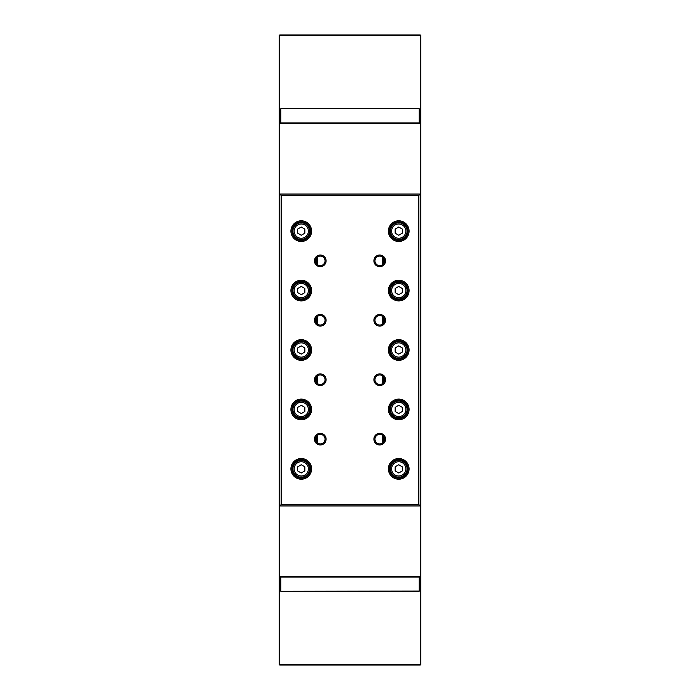 <?xml version="1.0" encoding="UTF-8"?>
<svg xmlns="http://www.w3.org/2000/svg" width="700" height="700" viewBox="0 0 700 700"><rect width="100%" height="100%" fill="white"/><g stroke="black" fill="none" stroke-linecap="round" stroke-linejoin="round"><path stroke-width="1.05" d="M399.096 591.299A1.19 1.19 0 0 0 399.805 591.544L414.067 591.544A1.19 1.19 0 0 0 414.785 591.299M285.215 591.299A1.19 1.19 0 0 0 285.933 591.544L300.195 591.544A1.19 1.19 0 0 0 300.904 591.299M419.422 577.036L419.178 591.299L280.822 591.299L419.178 591.062L419.178 577.036L280.822 577.036L280.822 591.299M280.578 591.062L280.578 577.036M399.096 108.701A1.19 1.19 0 0 1 399.805 108.456L414.067 108.456A1.19 1.19 0 0 1 414.785 108.701M285.215 108.701A1.19 1.19 0 0 1 285.933 108.456L300.195 108.456A1.19 1.19 0 0 1 300.904 108.701M419.178 108.701L419.178 122.964L280.822 122.964L280.822 108.701L419.178 108.701L280.822 108.701M419.422 108.938L419.422 122.964M280.578 122.964L280.578 108.938M420.726 35.472L420.254 35L420.726 35.472L420.726 664.528L420.254 665L279.746 665L279.274 664.528L279.274 35.472L279.746 35.472L279.746 122.964L279.274 123.436L279.746 123.436L279.746 194.049L420.254 194.049L420.254 123.436L279.746 123.436L279.746 122.964L420.254 122.964L420.254 35.472L279.746 35.472L279.746 35L279.274 35.472M279.746 665L279.274 664.528M420.726 664.528L420.254 665M420.254 664.528L420.254 577.036L279.746 577.036L279.746 664.528L420.254 664.528M279.746 35L420.254 35M382.62 442.916L382.62 435.382M382.62 383.486L382.62 375.953M382.62 324.047L382.62 316.514M382.62 264.618L382.62 257.084M317.38 442.916L317.38 435.382M317.38 383.486L317.38 375.953M317.38 324.047L317.38 316.514M317.38 264.618L317.38 257.084M374.964 260.846A4.751 4.751 0 0 0 379.715 265.606A4.751 4.751 0 0 0 384.475 260.846A4.751 4.751 0 0 0 379.715 256.095A4.751 4.751 0 0 0 374.964 260.846M379.715 266.674A5.828 5.828 0 0 1 373.896 260.846A5.828 5.828 0 0 1 379.715 255.027A5.828 5.828 0 0 1 385.543 260.846A5.828 5.828 0 0 1 379.715 266.674M374.964 320.285A4.751 4.751 0 0 0 379.715 325.036A4.751 4.751 0 0 0 384.475 320.285A4.751 4.751 0 0 0 379.715 315.525A4.751 4.751 0 0 0 374.964 320.285M379.715 326.104A5.828 5.828 0 0 1 373.896 320.285A5.828 5.828 0 0 1 379.715 314.457A5.828 5.828 0 0 1 385.543 320.285A5.828 5.828 0 0 1 379.715 326.104M374.964 379.715A4.751 4.751 0 0 0 379.715 384.475A4.751 4.751 0 0 0 384.475 379.715A4.751 4.751 0 0 0 379.715 374.964A4.751 4.751 0 0 0 374.964 379.715M379.715 385.543A5.828 5.828 0 0 1 373.896 379.715A5.828 5.828 0 0 1 379.715 373.896A5.828 5.828 0 0 1 385.543 379.715A5.828 5.828 0 0 1 379.715 385.543M315.525 260.846A4.751 4.751 0 0 0 320.285 265.606A4.751 4.751 0 0 0 325.036 260.846A4.751 4.751 0 0 0 320.285 256.095A4.751 4.751 0 0 0 315.525 260.846M320.285 266.674A5.828 5.828 0 0 1 314.457 260.846A5.828 5.828 0 0 1 320.285 255.027A5.828 5.828 0 0 1 326.104 260.846A5.828 5.828 0 0 1 320.285 266.674M315.525 320.285A4.751 4.751 0 0 0 320.285 325.036A4.751 4.751 0 0 0 325.036 320.285A4.751 4.751 0 0 0 320.285 315.525A4.751 4.751 0 0 0 315.525 320.285M320.285 326.104A5.828 5.828 0 0 1 314.457 320.285A5.828 5.828 0 0 1 320.285 314.457A5.828 5.828 0 0 1 326.104 320.285A5.828 5.828 0 0 1 320.285 326.104M315.525 379.715A4.751 4.751 0 0 0 320.285 384.475A4.751 4.751 0 0 0 325.036 379.715A4.751 4.751 0 0 0 320.285 374.964A4.751 4.751 0 0 0 315.525 379.715M320.285 385.543A5.828 5.828 0 0 1 314.457 379.715A5.828 5.828 0 0 1 320.285 373.896A5.828 5.828 0 0 1 326.104 379.715A5.828 5.828 0 0 1 320.285 385.543M407.059 231.131A8.321 8.321 0 0 1 398.738 239.453A8.321 8.321 0 0 1 390.416 231.131A8.321 8.321 0 0 0 398.738 239.453A8.321 8.321 0 0 0 407.059 231.131A8.321 8.321 0 0 0 398.738 222.81A8.321 8.321 0 0 0 390.416 231.131M388.395 231.131A10.343 10.343 0 0 1 398.738 220.789A10.343 10.343 0 0 1 409.08 231.131A10.343 10.343 0 0 1 398.738 241.474A10.343 10.343 0 0 1 388.395 231.131M408.004 231.131A9.275 9.275 0 0 0 398.738 221.856A9.275 9.275 0 0 0 389.463 231.131A9.275 9.275 0 0 0 398.738 240.406A9.275 9.275 0 0 0 408.004 231.131M407.059 290.57A8.321 8.321 0 0 1 398.738 298.882A8.321 8.321 0 0 1 390.416 290.57A8.321 8.321 0 0 0 398.738 298.882A8.321 8.321 0 0 0 407.059 290.57A8.321 8.321 0 0 0 398.738 282.249A8.321 8.321 0 0 0 390.416 290.57M388.395 290.57A10.343 10.343 0 0 1 398.738 280.227A10.343 10.343 0 0 1 409.08 290.57A10.343 10.343 0 0 1 398.738 300.904A10.343 10.343 0 0 1 388.395 290.57M408.004 290.57A9.275 9.275 0 0 0 398.738 281.295A9.275 9.275 0 0 0 389.463 290.57A9.275 9.275 0 0 0 398.738 299.836A9.275 9.275 0 0 0 408.004 290.57M407.059 350A8.321 8.321 0 0 1 398.738 358.321A8.321 8.321 0 0 1 390.416 350A8.321 8.321 0 0 0 398.738 358.321A8.321 8.321 0 0 0 407.059 350A8.321 8.321 0 0 0 398.738 341.679A8.321 8.321 0 0 0 390.416 350M388.395 350A10.343 10.343 0 0 1 398.738 339.658A10.343 10.343 0 0 1 409.08 350A10.343 10.343 0 0 1 398.738 360.342A10.343 10.343 0 0 1 388.395 350M408.004 350A9.275 9.275 0 0 0 398.738 340.725A9.275 9.275 0 0 0 389.463 350A9.275 9.275 0 0 0 398.738 359.275A9.275 9.275 0 0 0 408.004 350M407.059 409.43A8.321 8.321 0 0 1 398.738 417.751A8.321 8.321 0 0 1 390.416 409.43A8.321 8.321 0 0 0 398.738 417.751A8.321 8.321 0 0 0 407.059 409.43A8.321 8.321 0 0 0 398.738 401.118A8.321 8.321 0 0 0 390.416 409.43M388.395 409.43A10.343 10.343 0 0 1 398.738 399.096A10.343 10.343 0 0 1 409.08 409.43A10.343 10.343 0 0 1 398.738 419.773A10.343 10.343 0 0 1 388.395 409.43M408.004 409.43A9.275 9.275 0 0 0 398.738 400.164A9.275 9.275 0 0 0 389.463 409.43A9.275 9.275 0 0 0 398.738 418.705A9.275 9.275 0 0 0 408.004 409.43M309.584 231.131A8.321 8.321 0 0 1 301.262 239.453A8.321 8.321 0 0 1 292.941 231.131A8.321 8.321 0 0 1 301.262 222.81A8.321 8.321 0 0 1 309.584 231.131A8.321 8.321 0 0 0 301.262 222.81A8.321 8.321 0 0 0 292.941 231.131M309.584 290.57A8.321 8.321 0 0 1 301.262 298.882A8.321 8.321 0 0 1 292.941 290.57A8.321 8.321 0 0 1 301.262 282.249A8.321 8.321 0 0 1 309.584 290.57A8.321 8.321 0 0 0 301.262 282.249A8.321 8.321 0 0 0 292.941 290.57M309.584 350A8.321 8.321 0 0 1 301.262 358.321A8.321 8.321 0 0 1 292.941 350A8.321 8.321 0 0 1 301.262 341.679A8.321 8.321 0 0 1 309.584 350A8.321 8.321 0 0 0 301.262 341.679A8.321 8.321 0 0 0 292.941 350M309.584 409.43A8.321 8.321 0 0 1 301.262 417.751A8.321 8.321 0 0 1 292.941 409.43A8.321 8.321 0 0 1 301.262 401.118A8.321 8.321 0 0 1 309.584 409.43A8.321 8.321 0 0 0 301.262 401.118A8.321 8.321 0 0 0 292.941 409.43M290.92 231.131A10.343 10.343 0 0 1 301.262 220.789A10.343 10.343 0 0 1 311.605 231.131A10.343 10.343 0 0 1 301.262 241.474A10.343 10.343 0 0 1 290.92 231.131M310.537 231.131A9.275 9.275 0 0 0 301.262 221.856A9.275 9.275 0 0 0 291.996 231.131A9.275 9.275 0 0 0 301.262 240.406A9.275 9.275 0 0 0 310.537 231.131M290.92 290.57A10.343 10.343 0 0 1 301.262 280.227A10.343 10.343 0 0 1 311.605 290.57A10.343 10.343 0 0 1 301.262 300.904A10.343 10.343 0 0 1 290.92 290.57M310.537 290.57A9.275 9.275 0 0 0 301.262 281.295A9.275 9.275 0 0 0 291.996 290.57A9.275 9.275 0 0 0 301.262 299.836A9.275 9.275 0 0 0 310.537 290.57M290.92 350A10.343 10.343 0 0 1 301.262 339.658A10.343 10.343 0 0 1 311.605 350A10.343 10.343 0 0 1 301.262 360.342A10.343 10.343 0 0 1 290.92 350M310.537 350A9.275 9.275 0 0 0 301.262 340.725A9.275 9.275 0 0 0 291.996 350A9.275 9.275 0 0 0 301.262 359.275A9.275 9.275 0 0 0 310.537 350M290.92 409.43A10.343 10.343 0 0 1 301.262 399.096A10.343 10.343 0 0 1 311.605 409.43A10.343 10.343 0 0 1 301.262 419.773A10.343 10.343 0 0 1 290.92 409.43M310.537 409.43A9.275 9.275 0 0 0 301.262 400.164A9.275 9.275 0 0 0 291.996 409.43A9.275 9.275 0 0 0 301.262 418.705A9.275 9.275 0 0 0 310.537 409.43M374.964 439.154A4.751 4.751 0 0 0 379.715 443.905A4.751 4.751 0 0 0 384.475 439.154A4.751 4.751 0 0 0 379.715 434.394A4.751 4.751 0 0 0 374.964 439.154M379.715 444.973A5.828 5.828 0 0 1 373.896 439.154A5.828 5.828 0 0 1 379.715 433.326A5.828 5.828 0 0 1 385.543 439.154A5.828 5.828 0 0 1 379.715 444.973M315.525 439.154A4.751 4.751 0 0 0 320.285 443.905A4.751 4.751 0 0 0 325.036 439.154A4.751 4.751 0 0 0 320.285 434.394A4.751 4.751 0 0 0 315.525 439.154M320.285 444.973A5.828 5.828 0 0 1 314.457 439.154A5.828 5.828 0 0 1 320.285 433.326A5.828 5.828 0 0 1 326.104 439.154A5.828 5.828 0 0 1 320.285 444.973M407.059 468.869A8.321 8.321 0 0 1 398.738 477.19A8.321 8.321 0 0 1 390.416 468.869A8.321 8.321 0 0 0 398.738 477.19A8.321 8.321 0 0 0 407.059 468.869A8.321 8.321 0 0 0 398.738 460.548A8.321 8.321 0 0 0 390.416 468.869M388.395 468.869A10.343 10.343 0 0 1 398.738 458.526A10.343 10.343 0 0 1 409.08 468.869A10.343 10.343 0 0 1 398.738 479.211A10.343 10.343 0 0 1 388.395 468.869M408.004 468.869A9.275 9.275 0 0 0 398.738 459.594A9.275 9.275 0 0 0 389.463 468.869A9.275 9.275 0 0 0 398.738 478.144A9.275 9.275 0 0 0 408.004 468.869M309.584 468.869A8.321 8.321 0 0 1 301.262 477.19A8.321 8.321 0 0 1 292.941 468.869A8.321 8.321 0 0 1 301.262 460.548A8.321 8.321 0 0 1 309.584 468.869A8.321 8.321 0 0 0 301.262 460.548A8.321 8.321 0 0 0 292.941 468.869M290.92 468.869A10.343 10.343 0 0 1 301.262 458.526A10.343 10.343 0 0 1 311.605 468.869A10.343 10.343 0 0 1 301.262 479.211A10.343 10.343 0 0 1 290.92 468.869M310.537 468.869A9.275 9.275 0 0 0 301.262 459.594A9.275 9.275 0 0 0 291.996 468.869A9.275 9.275 0 0 0 301.262 478.144A9.275 9.275 0 0 0 310.537 468.869M279.746 194.049L281.172 195.475L418.828 195.475L420.254 194.049M281.172 195.475L281.172 504.525L418.828 504.525L418.828 195.475M402.299 229.075L402.299 233.188L398.738 235.252L395.168 233.188L395.168 229.075L398.738 227.01L402.299 229.075M402.299 288.505L402.299 292.626L398.738 294.683L395.168 292.626L395.168 288.505L398.738 286.449L402.299 288.505M402.299 347.944L402.299 352.056L398.738 354.121L395.168 352.056L395.168 347.944L398.738 345.879L402.299 347.944M402.299 407.374L402.299 411.495L398.738 413.551L395.168 411.495L395.168 407.374L398.738 405.317L402.299 407.374M402.299 466.812L402.299 470.925L398.738 472.99L395.168 470.925L395.168 466.812L398.738 464.748L402.299 466.812M383.521 436.301L383.521 442.006M383.521 376.863L383.521 382.567M383.521 317.433L383.521 323.137M383.521 257.994L383.521 263.699M316.479 257.994L316.479 263.699M316.479 317.433L316.479 323.137M316.479 376.863L316.479 382.567M316.479 436.301L316.479 442.006M281.172 504.525L279.746 505.951L420.254 505.951L418.828 504.525M279.746 505.951L279.746 576.564L420.254 576.564L420.254 505.951M297.701 470.925L301.262 472.99L304.832 470.925L304.832 466.812L301.262 464.748L297.701 466.812L297.701 470.925M279.746 576.564L279.274 576.564L279.746 577.036L279.746 576.564M420.254 576.564L420.254 577.036L420.726 576.564L420.254 576.564M420.726 123.436L420.254 122.964L420.726 123.436M297.701 411.495L301.262 413.551L304.832 411.495L304.832 407.374L301.262 405.317L297.701 407.374L297.701 411.495M297.701 352.056L301.262 354.121L304.832 352.056L304.832 347.944L301.262 345.879L297.701 347.944L297.701 352.056M297.701 292.626L301.262 294.683L304.832 292.626L304.832 288.505L301.262 286.449L297.701 288.505L297.701 292.626M297.701 233.188L301.262 235.252L304.832 233.188L304.832 229.075L301.262 227.01L297.701 229.075L297.701 233.188M391.606 231.131A7.131 7.131 0 0 0 398.738 238.263A7.131 7.131 0 0 0 405.869 231.131A7.131 7.131 0 0 0 398.738 224A7.131 7.131 0 0 0 391.606 231.131M391.606 290.57A7.131 7.131 0 0 0 398.738 297.701A7.131 7.131 0 0 0 405.869 290.57A7.131 7.131 0 0 0 398.738 283.43A7.131 7.131 0 0 0 391.606 290.57M391.606 350A7.131 7.131 0 0 0 398.738 357.131A7.131 7.131 0 0 0 405.869 350A7.131 7.131 0 0 0 398.738 342.869A7.131 7.131 0 0 0 391.606 350M391.606 409.43A7.131 7.131 0 0 0 398.738 416.57A7.131 7.131 0 0 0 405.869 409.43A7.131 7.131 0 0 0 398.738 402.299A7.131 7.131 0 0 0 391.606 409.43M294.131 231.131A7.131 7.131 0 0 0 301.262 238.263A7.131 7.131 0 0 0 308.394 231.131A7.131 7.131 0 0 0 301.262 224A7.131 7.131 0 0 0 294.131 231.131M294.131 290.57A7.131 7.131 0 0 0 301.262 297.701A7.131 7.131 0 0 0 308.394 290.57A7.131 7.131 0 0 0 301.262 283.43A7.131 7.131 0 0 0 294.131 290.57M294.131 350A7.131 7.131 0 0 0 301.262 357.131A7.131 7.131 0 0 0 308.394 350A7.131 7.131 0 0 0 301.262 342.869A7.131 7.131 0 0 0 294.131 350M294.131 409.43A7.131 7.131 0 0 0 301.262 416.57A7.131 7.131 0 0 0 308.394 409.43A7.131 7.131 0 0 0 301.262 402.299A7.131 7.131 0 0 0 294.131 409.43M391.606 468.869A7.131 7.131 0 0 0 398.738 476A7.131 7.131 0 0 0 405.869 468.869A7.131 7.131 0 0 0 398.738 461.738A7.131 7.131 0 0 0 391.606 468.869M294.131 468.869A7.131 7.131 0 0 0 301.262 476A7.131 7.131 0 0 0 308.394 468.869A7.131 7.131 0 0 0 301.262 461.738A7.131 7.131 0 0 0 294.131 468.869"/></g></svg>
